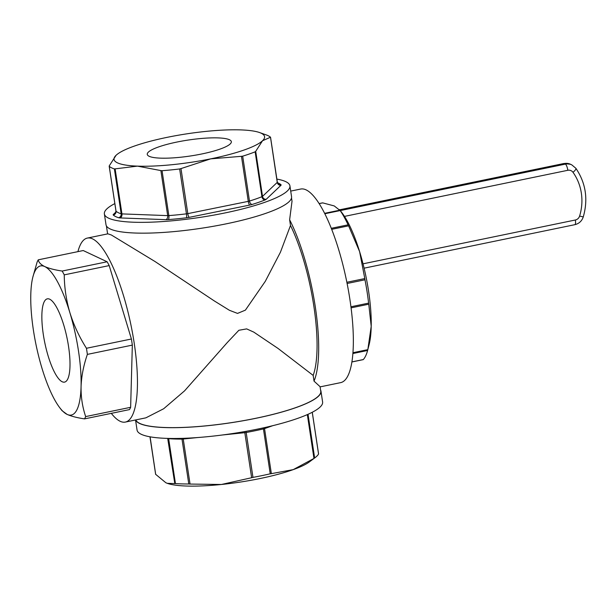 <?xml version="1.0" encoding="UTF-8"?>
<svg xmlns="http://www.w3.org/2000/svg" width="616" height="616" viewBox="0 0 616 616"><rect width="100%" height="100%" fill="white"/><g stroke="black" fill="none" stroke-linecap="round" stroke-linejoin="round"><path stroke-width="0.92" d="M109.201 265.588L131.408 339L86.448 348.279C79.318 336.998 73.797 325.14 69.885 312.697A76.13 20.359 -101.7 0 0 44.752 266.566A76.13 20.359 -101.7 0 0 32.856 277.077A76.13 20.359 -101.7 0 0 30.8 294.348A76.13 20.359 -101.7 0 0 41.98 368.268A76.13 20.359 -101.7 0 0 59.852 407.846A76.13 20.359 -101.7 0 0 67.113 414.399A76.13 20.359 -101.7 0 0 81.066 386.617A76.13 20.359 -101.7 0 0 69.885 312.697C66.251 300.2 64.372 287.595 64.241 274.867L109.201 265.588A86.148 23.031 78.3 0 0 107.122 261.769L83.222 250.543L38.261 259.829C38.669 262.385 40.833 264.634 44.752 266.566C48.949 268.445 54.755 269.939 62.162 271.048A86.148 23.031 78.3 0 1 64.241 274.867M49.688 299.199A42.519 11.365 -101.7 0 0 47.34 298.845A42.519 11.365 -101.7 0 0 44.799 342.781A42.519 11.365 -101.7 0 0 64.526 382.12A42.519 11.365 -101.7 0 0 67.86 342.304A42.519 11.365 -101.7 0 0 49.688 299.199M132.332 345.114L130.638 407.307L85.678 416.585C82.452 407.145 80.912 397.151 81.066 386.617C81.489 376.03 83.591 365.288 87.372 354.392L132.332 345.114A86.148 23.031 78.3 0 0 131.408 339M86.448 348.279A86.148 23.031 78.3 0 1 87.372 354.392M59.852 407.846L62.031 410.672L67.113 414.399C71.31 416.277 77.108 417.771 84.523 418.888L129.483 409.602A86.148 23.031 78.3 0 0 130.638 407.307M85.678 416.585A86.148 23.031 78.3 0 1 84.523 418.888M38.261 259.829A86.148 23.031 78.3 0 0 37.106 262.123L32.856 277.077M291.514 197.913L292.022 201.247L289.628 219.773A98.837 26.426 78.3 0 1 314.029 381.127L320.066 386.679L320.751 391.222A93.609 17.702 171.4 0 1 243.543 420.636A93.609 17.702 171.4 0 1 139.863 423.454A93.609 17.702 171.4 0 1 135.828 419.912M289.628 219.773L290.49 225.487A93.94 25.117 -101.7 0 1 313.167 375.413L314.029 381.127M111.311 413.359A93.94 25.117 -101.7 0 0 125.341 422.075A93.94 25.117 -101.7 0 0 132.702 334.095A93.94 25.117 -101.7 0 0 92.554 238.869A93.94 25.117 -101.7 0 0 87.364 238.076A93.94 25.117 -101.7 0 0 77.924 251.636M107.122 261.769L62.162 271.048M87.364 238.076L107.892 233.834L111.365 234.989L155.016 261.523L214.299 300.924L229.414 310.287L237.53 313.405L245.399 310.141L265.288 281.343L280.419 252.244L290.49 225.487M313.167 375.413L278.032 348.433L253.807 332.132L246.67 328.898L238.877 330.268L227.296 342.527L184.561 390.86L163.663 408.755L145.876 417.841L125.341 422.075M320.097 386.879L340.61 382.644A98.837 26.426 -101.7 0 0 348.225 289.374A98.837 26.426 -101.7 0 0 305.69 189.69A98.837 26.426 -101.7 0 0 300.647 189.05L290.714 191.099M324.647 213.321L339.893 210.172L339.462 209.548L341.888 212.689A76.8 20.536 78.3 0 1 359.605 251.605L348.602 225.841L331.716 229.321M331.316 228.305L348.094 224.84A82.367 22.022 -101.7 0 0 340.171 210.58L334.234 205.929L322.753 202.887L319.188 203.619M346.87 282.267L364.795 278.571L359.605 251.605A76.8 20.536 78.3 0 1 371.209 326.318L368.776 304.196L351.074 307.854M352.914 352.722L367.829 349.642L371.209 326.318A76.8 20.536 78.3 0 1 369.115 344.606L367.606 350.489L352.853 353.53M351.867 361.915L363.309 359.551A82.367 22.022 -101.7 0 0 367.606 350.489M350.935 306.768L368.599 303.126A82.367 22.022 -101.7 0 0 364.972 279.795L347.108 283.483M322.299 202.987L322.753 202.887M348.094 224.84L348.602 225.841M364.795 278.571L364.972 279.795M368.599 303.126L368.776 304.196M150.096 436.829L155.671 474.328L165.858 482.744L167.275 483.321L174.805 483.583L167.698 438.407M175.445 483.56A82.814 15.662 -8.6 0 0 188.789 483.976L181.997 439.093A82.814 15.662 171.4 0 1 168.653 438.677L175.445 483.56L174.805 483.583M197.544 437.553L183.237 439.023L190.044 484.06L188.789 483.976M190.044 484.06L221.383 484.484L251.636 477.723L244.821 432.686L222.338 434.996M252.968 477.377A82.814 15.662 -8.6 0 0 270.231 473.812L263.44 428.921A82.814 15.662 171.4 0 1 246.177 432.494L252.968 477.377L251.636 477.723M272.788 425.671L264.541 428.613L271.356 473.65L270.231 473.812M271.356 473.65L293.201 469.638L313.968 458.45L307.338 414.599M308.031 414.298L314.637 457.973L313.968 458.45M314.637 457.973A82.814 15.662 -8.6 0 0 315.084 457.65A82.814 15.662 -8.6 0 0 318.557 453.984L312.243 412.273M135.535 419.973L137.06 430.06A93.832 17.741 -8.6 0 0 232.486 433.572A93.832 17.741 -8.6 0 0 322.607 401.994L320.975 391.191A93.832 17.741 -8.6 0 0 320.574 390.013M135.612 419.958A93.832 17.741 -8.6 0 0 232.748 422.476A93.832 17.741 -8.6 0 0 320.975 391.191M315.084 457.65L309.363 461.915A76.13 14.399 171.4 0 1 293.201 469.638A76.13 14.399 171.4 0 1 221.383 484.484A76.13 14.399 171.4 0 1 167.429 483.383A76.13 14.399 171.4 0 1 167.175 483.291M114.376 168.907A82.814 15.662 171.4 0 1 109.24 166.305L116.024 211.188A82.814 15.662 -8.6 0 0 121.167 213.798L114.376 168.907L115.123 168.861L121.937 213.898L167.691 215.623L160.876 170.586L162.054 170.709L168.846 215.592A82.814 15.662 -8.6 0 0 186.44 213.844L179.656 168.961L180.981 168.591L187.795 213.629L248.279 201.355L241.472 156.318L242.681 156.171L249.472 201.055A82.814 15.662 -8.6 0 0 261.931 196.704L255.147 151.813L255.702 151.344L262.516 196.381L277.246 182.382L270.501 137.229A82.814 15.662 171.4 0 0 266.274 134.927L259.552 132.54A76.13 14.399 -8.6 0 0 241.149 129.914A76.13 14.399 -8.6 0 0 167.922 137.183A76.13 14.399 -8.6 0 0 117.618 154.008A76.13 14.399 -8.6 0 0 116.078 155.294L116.794 154.655M109.255 165.881L116.078 155.294A76.13 14.399 -8.6 0 0 137.46 166.127L115.123 168.861M241.472 156.318L210.68 158.859A76.13 14.399 -8.6 0 0 262.524 140.748L270.501 137.229M259.552 132.54A76.13 14.399 -8.6 0 1 262.524 140.748L255.702 151.344M255.147 151.813A82.814 15.662 171.4 0 1 242.681 156.171M160.876 170.586L137.46 166.127A76.13 14.399 -8.6 0 0 210.68 158.859L180.981 168.591M179.656 168.961A82.814 15.662 171.4 0 1 162.054 170.709M276.869 179.094A93.832 17.741 171.4 0 1 289.92 185.863A93.832 17.741 171.4 0 1 199.8 217.433A93.832 17.741 171.4 0 1 104.374 213.921A93.832 17.741 171.4 0 1 114.838 203.596M289.92 185.863L291.553 196.666A93.832 17.741 171.4 0 1 201.432 228.243A93.832 17.741 171.4 0 1 106.006 224.732L104.374 213.921M201.24 154.077A42.519 8.039 171.4 0 1 149.18 156.302A42.519 8.039 171.4 0 1 147.263 154.377A42.519 8.039 171.4 0 1 188.096 140.071A42.519 8.039 171.4 0 1 231.339 141.665A42.519 8.039 171.4 0 1 201.24 154.077M340.171 210.58L324.863 213.744M168.607 438.43A3.342 2.526 94.3 0 1 168.653 438.677A3.342 0.631 171.4 0 1 167.991 438.546A3.342 3.157 115 0 0 167.968 438.415M183.114 438.33A3.342 0.801 -95.9 0 1 183.237 439.023A3.342 0.631 171.4 0 1 181.997 439.093A3.342 2.01 89.7 0 0 181.835 438.376M246.046 431.331A3.342 0.539 -100.4 0 0 246.177 432.494A3.342 0.631 171.4 0 1 244.821 432.686A3.342 0.801 -95.9 0 0 244.606 431.585M264.51 427.612A3.342 2.356 -109.6 0 0 264.541 428.613A3.342 0.631 171.4 0 1 263.44 428.921A3.342 1.24 -103 0 1 263.355 427.866M116.001 211.003A3.342 0.631 -8.6 0 0 115.977 211.103A3.342 0.631 -8.6 0 0 116.024 211.188A3.342 3.242 133 0 1 113.267 215.015A6.676 1.263 171.4 0 1 113.344 214.484L115.985 211.973M121.167 213.798A3.342 0.631 -8.6 0 0 121.937 213.898A3.342 2.325 92.2 0 1 120.151 217.933A6.676 1.263 171.4 0 1 118.611 217.725A3.342 3.057 107.4 0 0 121.167 213.798M277.315 182.29A3.342 3.242 133 0 0 281.027 184.769A6.676 1.263 171.4 0 1 280.95 185.3A3.342 3.165 46.5 0 1 277.246 182.382A3.342 0.631 -8.6 0 0 277.339 182.197L270.547 137.291M265.057 199.946A3.342 2.556 68.2 0 1 261.931 196.704A3.342 0.631 -8.6 0 0 262.516 196.381A3.342 3.165 46.5 0 0 266.212 199.307A6.676 1.263 171.4 0 1 265.057 199.946A86.148 16.293 171.4 0 1 252.09 204.474A6.676 1.263 171.4 0 1 249.711 205.074L189.22 217.348A6.676 1.263 171.4 0 1 186.517 217.779A86.148 16.293 171.4 0 1 168.214 219.596A6.676 1.263 171.4 0 1 165.904 219.658L120.151 217.933M249.711 205.074A3.342 0.839 78.5 0 1 248.279 201.355A3.342 0.631 -8.6 0 0 249.472 201.055A3.342 2.04 72.8 0 0 252.09 204.474M186.517 217.779A3.342 0.501 83.1 0 0 186.44 213.844A3.342 0.631 -8.6 0 0 187.795 213.629A3.342 0.839 78.5 0 0 189.22 217.348M165.904 219.658A3.342 2.325 92.2 0 0 167.691 215.623A3.342 0.631 -8.6 0 0 168.846 215.592A3.342 1.201 85.7 0 1 168.214 219.596M280.95 185.3L266.212 199.307M277.446 182.683A86.148 16.293 171.4 0 1 281.027 184.769M109.186 166.197L115.977 211.103L115.154 213.66A3.342 3.165 46.5 0 1 113.344 214.484M118.611 217.725A86.148 16.293 171.4 0 1 113.267 215.015M363.032 263.825L575.367 219.997A5.567 5.259 115.2 0 0 579.602 216.062A50.088 47.324 115.2 0 0 572.988 172.295A5.567 5.259 115.2 0 0 567.844 170.286L344.49 216.393M567.844 170.286A5.567 1.486 -101.7 0 0 565.38 164.11A11.134 10.518 -64.8 0 1 571.748 164.842L570.555 164.287A11.134 10.518 115.2 0 0 564.194 163.556L339.724 209.887M340.255 210.58L565.38 164.11L564.194 163.556A5.567 1.486 78.3 0 0 563.886 163.51L570.555 164.287M572.988 172.295A5.567 1.609 -35.5 0 0 575.868 168.284L571.748 164.842M575.367 219.997A5.567 1.486 78.3 0 1 574.843 224.678C579.04 223.639 581.851 221.052 583.275 216.917C588.288 199.23 585.824 183.021 575.868 168.284M579.602 216.062L583.275 216.917M107.615 233.895L106.406 225.903M351.851 361.977L363.186 359.644M319.157 203.573L322.491 202.88M149.965 436.806L155.656 474.435M312.274 412.258L318.572 453.915M277.339 182.197L278.263 183.968M364.102 268.176L574.843 224.678M339.647 209.794L563.886 163.51"/></g></svg>

